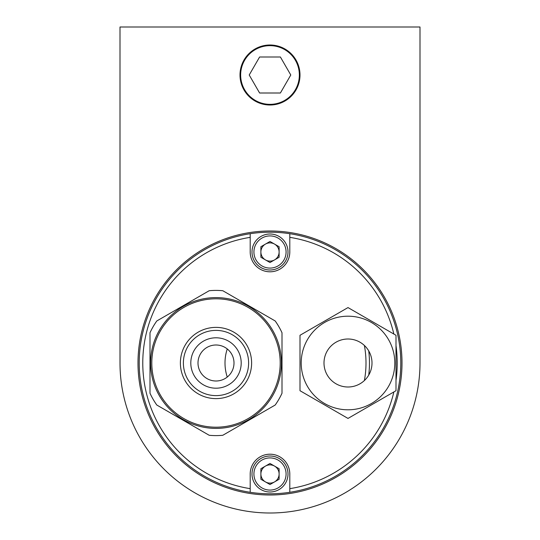 <?xml version="1.0" encoding="UTF-8"?>
<svg xmlns="http://www.w3.org/2000/svg" width="540" height="540" viewBox="0 0 540 540"><rect width="100%" height="100%" fill="white"/><g stroke="black" fill="none" stroke-linecap="round" stroke-linejoin="round"><path stroke-width="0.81" d="M299.997 74.999A29.997 29.997 0 0 0 270 45.002A29.997 29.997 0 0 0 240.003 74.999A29.997 29.997 0 0 0 270 105.003A29.997 29.997 0 0 0 299.997 74.999M419.999 363.002L419.999 27L120.002 27L120.002 363.002A149.999 149.999 0 0 0 270 513A149.999 149.999 0 0 0 419.999 363.002A149.999 149.999 0 0 1 270 513A149.999 149.999 0 0 1 120.002 363.002M227.252 377.048A45.002 45.002 0 0 1 227.252 348.948M364.385 380.538A95.999 95.999 0 0 0 364.385 345.465M402.003 363.002A132.003 132.003 0 0 1 270 494.998A132.003 132.003 0 0 1 137.997 363.002A132.003 132.003 0 0 1 270 230.999A132.003 132.003 0 0 1 402.003 363.002M368.726 350.899A99.461 99.461 0 0 1 368.726 375.104M393.863 334.051A127.197 127.197 0 0 0 289.798 237.35L289.798 233.705A130.802 130.802 0 0 1 289.798 492.291L289.798 488.653A127.197 127.197 0 0 0 393.863 391.945M289.798 233.705A130.802 130.802 0 0 0 250.202 233.705L250.202 237.35A127.197 127.197 0 0 0 250.202 488.653L250.202 492.291A130.802 130.802 0 0 0 289.798 492.291M250.202 492.291A130.802 130.802 0 0 1 250.202 233.705M396.002 380.43A127.197 127.197 0 0 0 396.002 345.566M250.202 237.35L250.202 251.998A19.798 19.798 0 0 0 270 271.802A19.798 19.798 0 0 0 289.798 251.998L289.798 237.35M289.798 488.653L289.798 473.999A19.798 19.798 0 0 0 270 454.201A19.798 19.798 0 0 0 250.202 473.999L250.202 488.653M197.998 363.002A18.002 18.002 0 0 0 216 380.997A18.002 18.002 0 0 0 234.002 363.002A18.002 18.002 0 0 0 216 344.999A18.002 18.002 0 0 0 197.998 363.002M216 428.402A65.401 65.401 0 0 1 150.599 363.002A65.401 65.401 0 0 1 216 297.601A65.401 65.401 0 0 1 281.401 363.002A65.401 65.401 0 0 1 216 428.402A65.401 65.401 0 0 0 281.401 363.002A65.401 65.401 0 0 0 216 297.601M222.804 435.281A72.603 72.603 0 0 1 209.196 435.281A72.603 72.603 0 0 0 222.804 435.281L275.191 405.034A72.603 72.603 0 0 0 282.002 393.248L282.002 332.755A72.603 72.603 0 0 0 275.191 320.963L222.804 290.723A72.603 72.603 0 0 0 209.196 290.723L156.809 320.963A72.603 72.603 0 0 0 149.999 332.755L149.999 393.248A72.603 72.603 0 0 0 156.809 405.034L209.196 435.281M216 337.797A25.198 25.198 0 0 1 241.198 363.002A25.198 25.198 0 0 1 216 388.199A25.198 25.198 0 0 1 190.802 363.002A25.198 25.198 0 0 1 216 337.797M307.469 339.599A46.798 46.798 0 0 1 371.399 322.468A46.798 46.798 0 0 1 388.53 386.397A46.798 46.798 0 0 1 324.601 403.529A46.798 46.798 0 0 1 307.469 339.599M368.786 375.003A24.003 24.003 0 0 1 336.002 383.785A24.003 24.003 0 0 1 327.213 351A24.003 24.003 0 0 1 359.998 342.218A24.003 24.003 0 0 1 368.786 375.003M348.003 418.426L396.002 390.71L396.002 335.286L348.003 307.577L299.997 335.286L299.997 390.71L348.003 418.426M288.002 473.999A18.002 18.002 0 0 1 270 492.001A18.002 18.002 0 0 1 251.998 473.999A18.002 18.002 0 0 1 270 456.003A18.002 18.002 0 0 1 288.002 473.999A18.002 18.002 0 0 0 270 456.003A18.002 18.002 0 0 0 251.998 473.999M279.119 479.264L279.119 468.733L270 463.469L260.881 468.733L260.881 479.264L270 484.529L279.119 479.264M279.119 473.999A9.119 9.119 0 0 0 270 464.879A9.119 9.119 0 0 0 260.881 473.999A9.119 9.119 0 0 0 270 483.118A9.119 9.119 0 0 0 279.119 473.999M288.002 251.998A18.002 18.002 0 0 1 270 270A18.002 18.002 0 0 1 251.998 251.998A18.002 18.002 0 0 1 270 234.002A18.002 18.002 0 0 1 288.002 251.998A18.002 18.002 0 0 0 270 234.002A18.002 18.002 0 0 0 251.998 251.998M260.881 246.733L260.881 257.263L270 262.528L279.119 257.263L279.119 246.733L270 241.468L260.881 246.733M279.119 251.998A9.119 9.119 0 0 0 270 242.879A9.119 9.119 0 0 0 260.881 251.998A9.119 9.119 0 0 0 270 261.117A9.119 9.119 0 0 0 279.119 251.998M240.651 74.999A29.349 29.349 0 0 0 270 104.348A29.349 29.349 0 0 0 299.349 74.999A29.349 29.349 0 0 0 270 45.657A29.349 29.349 0 0 0 240.651 74.999M259.605 93.002L249.217 74.999L259.605 56.997L280.395 56.997L290.783 74.999L280.395 93.002L259.605 93.002M216 398.615A35.613 35.613 0 0 1 180.387 363.002A35.613 35.613 0 0 1 216 327.382A35.613 35.613 0 0 1 251.613 363.002A35.613 35.613 0 0 1 216 398.615M216 298.802A64.199 64.199 0 0 0 151.801 363.002A64.199 64.199 0 0 0 216 427.201A64.199 64.199 0 0 0 280.199 363.002A64.199 64.199 0 0 0 216 298.802M216 330.386A32.616 32.616 0 0 0 183.384 363.002A32.616 32.616 0 0 0 216 395.618A32.616 32.616 0 0 0 248.616 363.002A32.616 32.616 0 0 0 216 330.386M253.922 473.999A16.079 16.079 0 0 0 270 490.077A16.079 16.079 0 0 0 286.079 473.999A16.079 16.079 0 0 0 270 457.92A16.079 16.079 0 0 0 253.922 473.999M253.922 251.998A16.079 16.079 0 0 0 270 268.083A16.079 16.079 0 0 0 286.079 251.998A16.079 16.079 0 0 0 270 235.919A16.079 16.079 0 0 0 253.922 251.998"/></g></svg>
